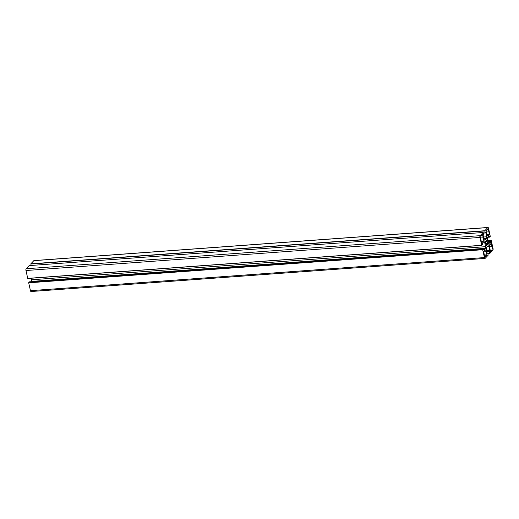 <?xml version="1.0" encoding="UTF-8"?>
<svg xmlns="http://www.w3.org/2000/svg" width="519" height="519" viewBox="0 0 519 519"><rect width="100%" height="100%" fill="white"/><g stroke="black" fill="none" stroke-linecap="round" stroke-linejoin="round"><path stroke-width="0.78" d="M491.461 243.489L490.124 244.592A2.718 1.096 85.8 0 0 489.728 248.121L490.539 251.417L491.765 250.145A2.718 1.096 85.8 0 0 492.161 246.616L491.143 243.515M481.515 242.412L482.858 241.309A2.718 1.096 85.8 0 0 483.254 237.78L482.436 234.491L481.217 235.762A2.718 1.096 85.8 0 0 480.821 239.291L481.515 242.412M486.361 251.683A2.718 1.096 85.8 0 0 485.2 249.983A2.718 1.096 85.8 0 0 484.837 250.177L483.65 251.43L484.311 254.907A2.718 1.096 85.8 0 0 485.466 256.607A2.718 1.096 85.8 0 0 485.829 256.412L487.017 255.16L486.361 251.683L483.63 251.884M486.621 234.225A2.718 1.096 85.8 0 0 487.776 235.924A2.718 1.096 85.8 0 0 488.139 235.73L489.372 234.121L488.671 231A2.718 1.096 85.8 0 0 487.516 229.301A2.718 1.096 85.8 0 0 487.153 229.495L485.966 230.747L486.621 234.225M487.665 243.56L487.322 243.106A2.037 0.824 85.8 0 0 486.945 241.439L486.945 240.355L486.621 240.044L486.439 240.926A2.037 0.824 85.8 0 0 486.342 240.92A2.037 0.824 85.8 0 0 485.79 241.595L485.401 241.335L485.271 242.133L485.661 242.795A2.037 0.824 85.8 0 0 486.031 244.468L486.031 245.552L486.361 245.863L486.55 244.981A2.037 0.824 85.8 0 0 486.64 244.987A2.037 0.824 85.8 0 0 487.185 244.313L487.581 244.572L487.665 243.56L485.771 243.703M487.231 244.254L485.972 244.345L487.205 244.274M490.28 236.398L489.534 237.164L489.138 235.937L487.542 237.605L487.36 239.233L488.373 243.761L489.073 244.455L490.643 242.801L490.494 241.277L491.227 240.518L493.05 248.478A1.362 0.545 -94.2 0 1 492.855 250.242L489.845 253.408L489.359 251.443L489.787 250.489L488.859 246.363L488.165 245.669L486.439 247.492L486.258 249.114L487.179 253.24L487.789 253.097L488.178 255.173L485.194 258.326A1.362 0.545 -94.2 0 1 485.012 258.423A1.362 0.545 -94.2 0 1 484.435 257.573L482.676 249.717L483.449 248.737L483.844 249.97L485.434 248.296L485.615 246.674L484.603 242.146L483.903 241.452L482.333 243.106L482.488 244.631L481.755 245.39L479.932 237.43A1.362 0.545 -94.2 0 1 480.127 235.665L483.137 232.499L483.624 234.465L483.195 235.412L484.117 239.544L484.817 240.239L486.543 238.416L486.725 236.794L485.797 232.661L485.194 232.804L484.798 230.734L487.789 227.575A1.362 0.545 -94.2 0 1 487.97 227.478A1.362 0.545 -94.2 0 1 488.548 228.328L490.28 236.398M31.114 265.449L30.822 263.827L33.806 260.674A1.362 0.545 -94.2 0 1 33.988 260.577L487.97 227.478M486.725 236.794L483.552 237.027M486.543 238.416L483.909 238.61M481.729 245.383L27.773 278.482L25.95 270.522A1.362 0.545 -94.2 0 1 26.145 268.758L29.181 265.605M484.603 242.146L483.15 242.25M485.615 246.674L31.64 279.767L31.296 278.229M485.434 248.296L31.458 281.395L31.64 279.767M31.211 291.425A1.362 0.545 -94.2 0 1 31.03 291.522A1.362 0.545 -94.2 0 1 30.452 290.672L28.694 282.816L29.505 281.849M488.859 246.363L487.406 246.467M492.161 246.616L489.579 246.804M491.765 250.145L490.208 250.255M483.254 237.78L480.665 237.968M482.858 241.309L481.295 241.426M487.056 254.803L484.331 255.004M487.017 255.16L484.428 255.348M485.829 256.412L485.077 256.464M488.139 235.73L487.386 235.788M488.671 231L485.946 231.202M489.372 234.121L486.647 234.322M489.326 234.478L486.738 234.666M487.373 243.268L485.713 243.392M487.711 243.774L485.823 243.911M487.185 244.313L485.998 244.397M486.491 245.078L486.011 245.117M485.719 241.633L485.323 241.666M486.945 240.355L486.537 240.388M486.997 240.569L486.511 240.608M486.919 241.251L485.894 241.329M486.945 241.439L485.816 241.517M487.322 243.106L485.693 243.229M489.495 237.151L487.86 237.274L489.534 237.164M487.789 227.575L33.806 260.674M484.798 230.734L30.822 263.827M484.778 230.942L30.796 264.035M485.194 232.804L483.28 232.947M485.271 232.966L483.319 233.102M29.155 265.592L483.137 232.499L29.135 265.605M480.127 235.665L26.145 268.758M479.932 237.43L25.95 270.522M481.684 245.286L27.708 278.379M483.41 248.757L29.427 281.856M482.702 249.509L28.72 282.602M482.676 249.717L28.694 282.816M484.435 257.573L30.452 290.672M489.787 250.489L486.614 250.722M489.761 250.703L486.666 250.93M489.398 251.086L486.744 251.28M489.359 251.443L486.822 251.624M489.774 253.304L487.866 253.441M489.819 253.395L487.886 253.538M491.201 240.531L487.711 240.784L491.227 240.518M490.494 241.277L487.86 241.471M490.455 241.627L487.938 241.815M490.669 242.587L488.152 242.769M490.643 242.801L488.197 242.976M489.417 236.995L488.029 237.099M485.752 241.646L485.317 241.679M485.31 232.979L483.319 233.122M481.755 245.39L27.773 278.482M483.449 248.737L29.466 281.836M485.012 258.423L31.03 291.522M489.845 253.408L487.886 253.551"/></g></svg>
